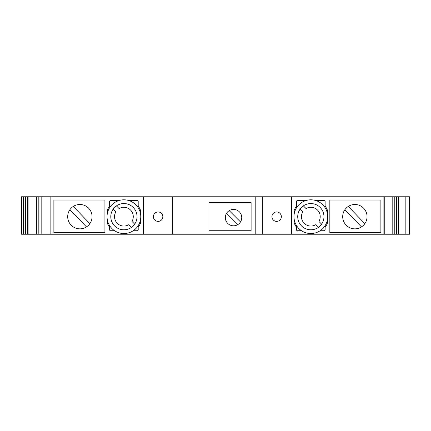 <?xml version="1.0" encoding="UTF-8"?>
<svg xmlns="http://www.w3.org/2000/svg" width="431" height="431" viewBox="0 0 431 431"><rect width="100%" height="100%" fill="white"/><g stroke="black" fill="none" stroke-linecap="round" stroke-linejoin="round"><path stroke-width="0.65" d="M321.623 224.142L318.913 221.432A9.369 9.369 0 0 0 306.08 208.599L303.37 205.889M297.724 216.669A13.119 13.119 0 0 1 310.843 203.556A13.119 13.119 0 0 1 323.961 216.669A13.119 13.119 0 0 1 310.843 229.788A13.119 13.119 0 0 1 297.724 216.669M110.789 216.669A13.119 13.119 0 0 1 123.907 203.556A13.119 13.119 0 0 1 137.026 216.669A13.119 13.119 0 0 1 123.907 229.788A13.119 13.119 0 0 1 110.789 216.669M134.688 224.142L131.978 221.432A9.369 9.369 0 0 0 119.15 208.599L116.435 205.889M327.705 216.669A16.863 16.863 0 0 1 310.843 233.537A16.863 16.863 0 0 1 293.974 216.669A16.863 16.863 0 0 1 310.843 199.806A16.863 16.863 0 0 1 327.705 216.669M140.77 216.669A16.863 16.863 0 0 1 123.907 233.537A16.863 16.863 0 0 1 107.039 216.669A16.863 16.863 0 0 1 123.907 199.806A16.863 16.863 0 0 1 140.77 216.669M367.05 216.669A12.181 12.181 0 0 0 348.264 206.438L364.852 223.651A12.181 12.181 0 0 0 367.05 216.669M92.056 216.669A12.181 12.181 0 0 0 79.875 204.493A12.181 12.181 0 0 0 67.694 216.669A12.181 12.181 0 0 0 79.875 228.85A12.181 12.181 0 0 0 92.056 216.669M162.821 216.669A4.714 4.714 0 0 0 158.107 211.955A4.714 4.714 0 0 0 153.393 216.669A4.714 4.714 0 0 0 158.107 221.389A4.714 4.714 0 0 0 162.821 216.669M281.357 216.669A4.714 4.714 0 0 0 276.643 211.955A4.714 4.714 0 0 0 271.929 216.669A4.714 4.714 0 0 0 276.643 221.389A4.714 4.714 0 0 0 281.357 216.669M229.217 210.64A8.2 8.2 0 0 0 226.566 213.291L237.853 224.578A8.2 8.2 0 0 0 240.503 221.927L229.217 210.64M241.737 217.607A8.2 8.2 0 0 0 233.537 209.412A8.2 8.2 0 0 0 225.338 217.607A8.2 8.2 0 0 0 233.537 225.806A8.2 8.2 0 0 0 241.737 217.607M25.44 196.762L21.55 196.762L21.55 234.238L409.45 234.238L409.45 196.762L25.44 196.762L25.44 234.238M208.943 202.618L251.106 202.618L251.106 230.725L208.943 230.725L208.943 202.618M294.206 213.905L294.206 210.77A2.344 2.344 0 0 1 294.384 209.875A17.8 17.8 0 0 1 296.14 206.627A2.597 2.597 0 0 0 296.544 206.627L296.544 201.444A0.937 0.937 0 0 1 297.482 200.507L306.026 200.507M296.544 225.623L296.544 227.288A17.8 17.8 0 0 1 294.384 223.468A2.344 2.344 0 0 1 294.206 222.574L294.206 219.438M140.544 219.438L140.544 222.574A2.344 2.344 0 0 1 140.366 223.468A17.8 17.8 0 0 1 138.2 227.288L138.2 225.623M128.724 200.507L137.263 200.507A0.937 0.937 0 0 1 138.2 201.444L138.2 205.301A2.344 2.344 0 0 0 138.61 206.627A17.8 17.8 0 0 1 140.366 209.875A2.344 2.344 0 0 1 140.544 210.77L140.544 213.905M327.468 219.508L327.468 222.574A2.344 2.344 0 0 1 327.291 223.468A17.8 17.8 0 0 1 325.125 227.288L325.125 225.639M315.659 200.507L324.187 200.507A0.937 0.937 0 0 1 325.125 201.444L325.125 205.301A2.344 2.344 0 0 0 325.534 206.627A17.8 17.8 0 0 1 327.291 209.875A2.344 2.344 0 0 1 327.468 210.77L327.468 213.835M119.091 200.507L110.562 200.507A0.937 0.937 0 0 0 109.625 201.444L109.625 205.301A2.344 2.344 0 0 1 109.215 206.627A17.8 17.8 0 0 0 107.432 209.94A2.344 2.344 0 0 0 107.26 210.824L107.26 213.975M109.625 225.639L109.625 229.788A0.937 0.937 0 0 0 110.562 230.725L114.581 230.725M107.26 219.368L107.26 222.515A2.344 2.344 0 0 0 107.432 223.403A17.8 17.8 0 0 0 109.625 227.288M320.163 230.725L324.187 230.725A0.937 0.937 0 0 0 325.125 229.788L325.125 227.288M296.544 227.288L296.544 229.788A0.937 0.937 0 0 0 297.482 230.725L301.517 230.725M291.394 196.762L291.394 234.238M380.875 200.038L329.834 200.038L329.834 232.6L380.875 232.6L380.875 200.038M133.227 230.725L137.263 230.725A0.937 0.937 0 0 0 138.2 229.788L138.2 227.288M53.875 232.6L104.916 232.6L104.916 200.038L53.875 200.038L53.875 232.6M39.964 196.762L39.964 234.238M21.55 196.762L21.55 234.238M394.785 196.762L394.785 234.238M262.36 196.762L262.36 234.238M255.788 196.762L255.788 234.238M178.957 196.762L178.957 234.238M172.389 196.762L172.389 234.238M143.356 196.762L143.356 234.238M25.3 196.762L25.3 234.238L25.3 196.762M409.45 196.762L409.45 234.238L409.45 196.762M348.264 206.438A12.181 12.181 0 0 0 346.104 225.122A12.181 12.181 0 0 0 364.852 223.651M73.27 206.438L89.858 223.651M86.486 226.905L69.892 209.692M361.48 226.905L344.892 209.692M113.121 209.202L115.837 211.912A9.369 9.369 0 0 0 128.664 224.745L131.374 227.455M300.057 209.202L302.772 211.912A9.369 9.369 0 0 0 315.6 224.745L318.31 227.455M383.892 196.762L383.892 234.238M23.393 196.762L23.393 234.238M38.203 196.762L38.203 234.238M36.414 196.762L36.414 234.238M28.909 196.762L28.909 234.238M27.697 196.762L27.697 234.238M405.84 196.762L405.84 234.238M398.336 196.762L398.336 234.238M396.547 196.762L396.547 234.238M392.792 196.762L392.792 234.238M384.77 196.762L384.77 234.238M49.974 196.762L49.974 234.238M41.958 196.762L41.958 234.238M409.31 196.762L409.31 234.238M407.053 196.762L407.053 234.238M50.858 196.762L50.858 234.238M392.932 234.238L392.932 196.762M41.812 234.238L41.812 196.762"/></g></svg>
